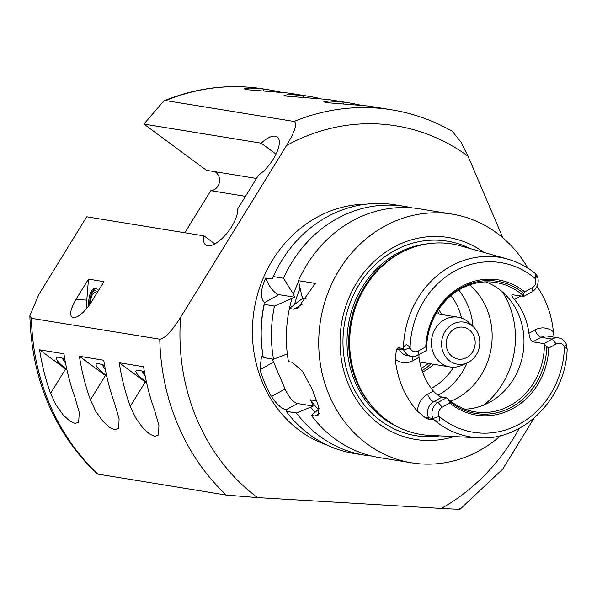 <?xml version="1.0" encoding="UTF-8"?>
<svg xmlns="http://www.w3.org/2000/svg" width="597" height="597" viewBox="0 0 597 597"><rect width="100%" height="100%" fill="white"/><g stroke="black" fill="none" stroke-linecap="round" stroke-linejoin="round"><path stroke-width="0.9" d="M64.566 358.924A18.216 3.388 -148.3 0 0 63.842 360.819A18.216 3.388 -148.3 0 0 65.491 362.879M66.819 369.297A25.201 4.694 31.7 0 1 66.707 369.215A25.201 4.694 31.7 0 1 56.327 357.79A25.201 4.694 31.7 0 1 64.782 359.006M104.4 365.401A18.216 3.388 -148.3 0 0 103.677 367.304A18.216 3.388 -148.3 0 0 105.326 369.364M106.654 375.774A25.201 4.694 31.7 0 1 106.542 375.692A25.201 4.694 31.7 0 1 96.154 364.267A25.201 4.694 31.7 0 1 104.617 365.491M144.235 371.886A18.216 3.388 -148.3 0 0 143.511 373.782A18.216 3.388 -148.3 0 0 145.161 375.841M146.489 382.259A25.201 4.694 31.7 0 1 146.377 382.177A25.201 4.694 31.7 0 1 135.989 370.744A25.201 4.694 31.7 0 1 144.452 371.968M90.408 399.878A219.233 196.346 -80.8 0 1 79.423 356.29L103.766 360.252A219.233 196.346 99.2 0 0 114.751 403.833L119.079 418.833L118.743 428.452L114.937 429.952L109.378 427.295L102.9 421.31L95.759 411.34L90.408 399.878L105.438 375.513L79.423 356.29M106.818 376.52A27.723 5.164 31.7 0 1 105.438 375.513M130.243 406.356A219.233 196.346 -80.8 0 1 119.258 362.767L143.601 366.73A219.233 196.346 99.2 0 0 154.586 410.318L158.914 425.31L158.578 434.929L154.772 436.429L149.205 433.78L142.735 427.788L135.594 417.825L130.243 406.356L145.265 381.998L119.258 362.767M146.653 383.005A27.723 5.164 31.7 0 1 145.265 381.998M50.573 393.393A219.233 196.346 -80.8 0 1 39.589 349.812L63.931 353.767A219.233 196.346 99.2 0 0 74.916 397.356L79.252 412.348L78.685 422.303L75.103 423.467L69.543 420.818L63.066 414.825L55.924 404.863L50.573 393.393L65.603 369.036L39.589 349.812M66.983 370.043A27.723 5.164 31.7 0 1 65.603 369.036M502.875 237.852L468.063 156.227L461.018 142.108L452.153 131.168C433.235 120.437 413.146 113.333 391.893 109.848L373.08 106.788A219.233 196.346 99.2 0 0 367.065 105.915L326.41 102.632L323.858 101.826L329.037 100.983L342.723 101.953A219.233 196.346 -80.8 0 1 348.738 102.826L333.245 100.303A219.233 196.346 99.2 0 0 327.231 99.43L286.582 96.147L284.03 95.348L289.202 94.498L302.888 95.475A219.233 196.346 -80.8 0 1 308.91 96.348A219.233 196.346 -80.8 0 1 320.895 98.721M348.738 102.826A219.233 196.346 -80.8 0 1 360.722 105.206M308.91 96.348L293.418 93.826A219.233 196.346 99.2 0 0 287.403 92.953L246.748 89.669L244.195 88.863L249.367 88.02L263.061 88.99A219.233 196.346 -80.8 0 1 269.075 89.863A219.233 196.346 -80.8 0 1 281.06 92.244M214.845 243.882L204.025 235.882A25.201 10.179 -53.5 0 0 205.696 244.942A25.201 10.179 -53.5 0 0 225.405 234.994A25.201 10.179 -53.5 0 0 237.71 208.898L258.508 175.182A25.201 10.179 -53.5 0 0 275.896 154.414A25.201 10.179 -53.5 0 0 277.247 136.974A25.201 10.179 -53.5 0 0 261.21 143.161L143.922 124.079L163.794 100.93L165.72 100.58L294.075 121.467C298.604 123.773 291.896 136.788 286.538 145.526L180.593 317.291C175.175 326.022 166.063 338.648 159.772 339.2L31.425 318.313L29.865 315.664C31.641 379.431 54.021 432.206 96.983 473.966L226.263 495.07L257.501 497.599L441.332 508.435C450.645 508.98 463.168 509.592 459.287 508.801M88.468 279.12L75.916 299.478C69.849 310.246 69.051 316.358 73.521 317.805C78.879 317.164 84.841 311.895 91.408 301.992L103.96 281.642L88.468 279.12L86.811 300.119A17.641 7.813 -86.6 0 0 87.013 308.156M89.834 304.41A10.753 4.761 93.4 0 1 90.811 295.582A10.753 4.761 93.4 0 1 95.401 290.664A10.753 4.761 93.4 0 1 97.46 292.187M90.677 303.149A8.731 3.866 93.4 0 1 95.065 292.664A8.731 3.866 93.4 0 1 95.244 292.679A8.731 3.866 93.4 0 1 96.624 293.537M88.871 305.761A13.104 5.806 93.4 0 1 95.326 288.291A13.104 5.806 93.4 0 1 95.587 288.321A13.104 5.806 93.4 0 1 98.401 290.664M184.846 232.763L210.793 190.682L245.464 196.323M210.793 190.682A10.082 9.03 99.2 0 0 219.308 182.675A10.082 9.03 99.2 0 0 214.905 171.697M261.21 143.161L276.038 154.116M143.922 124.079L206.502 170.324L256.486 178.458M29.865 315.664L38.962 294.254L86.737 216.801L204.025 235.882M90.811 295.582L91.207 294.388A13.104 5.806 93.4 0 1 95.93 288.403M366.26 204.159A123.475 110.587 99.2 0 0 316.507 217.547A123.475 110.587 99.2 0 0 252.538 337.939A123.475 110.587 99.2 0 0 327.066 445.049M265.732 278.023L272.135 279.06L273.277 276.575L283.508 278.239L293.418 294.224L294.694 297.216L278.926 294.649A15.119 5.492 61 0 1 265.732 278.023C260.441 289.821 260.031 298 264.508 302.537A123.475 110.587 99.2 0 0 262.717 354.051L262.859 354.954A125.997 112.84 -80.8 0 1 264.247 304.388L264.508 302.537M302.992 298.567L301.716 295.575L298.455 280.672L315.328 283.411L297.672 308.313L293.694 309.179L289.426 308.485L300.254 300.09L302.992 298.567L306.171 299.082M294.694 297.216L274.478 306.052L264.247 304.388M298.455 280.672A125.997 112.84 -80.8 0 1 419.803 208.853L452.16 214.114A125.997 112.84 -80.8 0 1 527.912 268.157M371.909 456.078A125.997 112.84 -80.8 0 1 364.386 455.145L354.155 453.481A125.997 112.84 -80.8 0 1 286.232 411.326L285.97 409.766C281.202 408.363 276.366 403.953 271.456 396.55A123.475 110.587 -80.8 0 1 259.993 369.67L261.479 356.319L263.031 356.006M273.277 276.575A125.997 112.84 -80.8 0 1 276.807 269.262L276.381 270.068A123.475 110.587 99.2 0 0 272.135 279.06M276.807 269.262A125.997 112.84 -80.8 0 1 394.624 204.756L404.856 206.42A125.997 112.84 -80.8 0 1 412.281 207.913M274.478 306.052A125.997 112.84 -80.8 0 0 273.53 359.23L263.299 357.566A125.997 112.84 -80.8 0 1 262.859 354.954M283.508 278.239A125.997 112.84 -80.8 0 1 404.856 206.42M273.53 359.23L287.896 353.633M287.082 323.514A112.885 101.094 -80.8 0 1 291.955 298.739M293.418 294.224A112.885 101.094 -80.8 0 1 298.627 281.486M294.545 304.485A108.355 97.042 -80.8 0 1 300.082 288.232M500.674 435.594A125.997 112.84 -80.8 0 1 479.704 450.489A125.997 112.84 -80.8 0 1 411.699 462.839L379.334 457.578A125.997 112.84 -80.8 0 1 311.41 415.422L319.238 408.691M316.947 400.893L310.552 399.856L313.209 406.079L296.463 412.99L286.232 411.326M318.283 409.482A108.355 97.042 -80.8 0 1 310.552 399.856M364.386 455.145A125.997 112.84 -80.8 0 1 296.463 412.99M314.992 412.326A112.885 101.094 -80.8 0 1 310.828 407.4M289.426 308.485A125.997 112.84 -80.8 0 0 288.478 361.663L292.067 362.245L302.321 371.021L312.164 389.207L318.805 406.796L317.977 415.691L315 416.012L311.41 415.422M272.463 359.058A15.119 5.492 -119 0 0 273.598 362.11L285.067 388.998A15.119 5.492 -119 0 0 297.44 403.512L313.209 406.079M523.756 296.41L523.92 293.56L524.763 291.903L532.248 287.747A6.955 6.231 99.2 0 0 535.36 278.62L535.643 273.777L537.166 275.777A11.992 10.746 -80.8 0 1 531.949 291.866L523.756 296.41L511.987 294.664M485.659 281.874A65.521 58.678 -80.8 0 1 523.935 339.006A65.521 58.678 -80.8 0 1 489.958 402.124A65.521 58.678 -80.8 0 1 464.944 409.191M544.345 344.812L543.897 343.633L552.091 339.089A11.992 10.746 -80.8 0 1 558.561 337.909A11.992 10.746 -80.8 0 1 566.411 344.32L567.15 349.193L564.426 346.76A6.955 6.231 99.2 0 0 556.21 343.924L548.725 348.088L544.345 344.812A65.521 58.678 -80.8 0 1 510.323 405.438A65.521 58.678 -80.8 0 1 474.958 411.863A65.521 58.678 -80.8 0 1 447.526 398.587L449.265 401.184L449.742 403.057L442.258 407.214A6.955 6.231 99.2 0 0 439.146 416.333L439.228 416.542C440.429 421.43 438.608 422.467 433.773 419.639L429.28 419.601L428.482 417.743A11.992 10.746 -80.8 0 1 427.504 411.952A11.992 10.746 -80.8 0 1 433.706 401.654L441.899 397.102L446.325 397.826L447.526 398.587M441.899 397.102C439.377 396.46 436.549 394.468 433.429 391.117L427.519 394.393A19.552 17.514 99.2 0 0 417.407 411.176L425.668 418.004L429.28 419.601M412.049 356.402A7.56 2.746 -119 0 0 413.109 360.61L419.019 357.334A65.521 58.678 99.2 0 0 433.429 391.117M419.019 357.334L418.93 354.633M426.616 349.566L426.183 350.603L417.99 355.148A11.992 10.746 -80.8 0 1 411.52 356.327A11.992 10.746 -80.8 0 1 403.669 349.917L403.445 348.544C405.042 343.768 407.221 343.581 409.99 347.991L410.079 348.2A6.955 6.231 99.2 0 0 418.296 351.029L425.78 346.872L426.445 347.693L426.616 349.566A65.521 58.678 -80.8 0 1 496.003 282.523A65.521 58.678 -80.8 0 1 523.442 295.799M512.689 294.612C511.114 294.59 511.726 296.224 514.524 299.522L520.427 296.246A19.552 17.514 99.2 0 0 520.927 295.955M536.934 286.396A92.61 82.938 -80.8 0 1 553.404 331.91A19.552 17.514 99.2 0 0 534.837 330.029L528.935 333.305A65.521 58.678 99.2 0 0 514.524 299.522M528.935 333.305C529.561 338.044 530.86 340.887 532.83 341.835L541.024 337.283A11.992 10.746 -80.8 0 1 547.501 336.111L558.561 337.909M543.897 343.633L532.83 341.835M426.445 347.693A66.976 59.984 -80.8 0 1 461.197 287.836A66.976 59.984 -80.8 0 1 523.92 293.56M425.78 346.872A68.483 61.334 -80.8 0 1 461.287 286.597A68.483 61.334 -80.8 0 1 524.763 291.903M409.99 347.991L403.669 349.917L399.244 349.193L398.453 347.335L403.318 349.081M554.083 337.178L553.404 331.91M567.15 349.193C565.852 398.236 523.308 441.213 478.712 437.773L429.527 435.37A96.513 86.438 -80.8 0 1 377.282 411.923A96.513 86.438 -80.8 0 1 403.385 251.501A96.513 86.438 -80.8 0 1 460.362 245.815L507.778 259.135A90.96 81.461 -80.8 0 0 403.445 348.544M417.407 411.176A91.856 82.267 -80.8 0 1 395.296 359.342A19.552 17.514 99.2 0 0 413.109 360.61M398.453 347.335L396.43 349.454L395.296 359.342M433.265 419.303L432.915 418.46A11.992 10.746 -80.8 0 1 438.131 402.371L446.325 397.826M546.733 347.051A66.976 59.984 -80.8 0 1 511.987 406.908A66.976 59.984 -80.8 0 1 449.265 401.184M548.725 348.088A68.483 61.334 -80.8 0 1 513.219 408.363A68.483 61.334 -80.8 0 1 449.742 403.057M439.758 435.87A98.527 88.244 -80.8 0 1 344.387 324.238A98.527 88.244 -80.8 0 1 470.227 248.591M454.101 436.571A102.288 91.61 -80.8 0 1 341.506 323.768A102.288 91.61 -80.8 0 1 484.055 252.471M411.699 462.839A125.997 112.84 -80.8 0 1 320.552 320.358A125.997 112.84 -80.8 0 1 452.16 214.114M466.809 357.499A16.126 14.447 -80.8 0 1 458.108 359.073A16.126 14.447 -80.8 0 1 446.444 340.842A16.126 14.447 -80.8 0 1 463.287 327.238A16.126 14.447 -80.8 0 1 475.07 340.551A16.126 14.447 -80.8 0 1 466.809 357.499M468.764 362.073A21.283 19.059 -80.8 0 1 467.6 362.678A21.283 19.059 -80.8 0 1 444.168 354.469A21.283 19.059 -80.8 0 1 448.608 327.193A21.283 19.059 -80.8 0 1 473.428 326.835A21.283 19.059 -80.8 0 1 468.764 362.073M467.6 362.678L462.227 365.185A25.201 22.567 -80.8 0 1 450.011 366.954A25.201 22.567 -80.8 0 1 431.78 338.454A25.201 22.567 -80.8 0 1 458.108 317.208A25.201 22.567 -80.8 0 1 469.13 322.753L473.428 326.835M428.34 363.424A36.79 32.947 -80.8 0 1 422.646 367.401A36.79 32.947 -80.8 0 1 421.281 368.118M430.922 363.842A40.32 36.111 -80.8 0 1 422.43 370.289A40.32 36.111 -80.8 0 1 422.034 370.506M437.467 311.276A40.32 36.111 -80.8 0 1 439.011 314.097M433.579 364.274A40.32 36.111 -80.8 0 1 425.086 370.722A40.32 36.111 -80.8 0 1 422.557 371.998M438.646 309.447A40.32 36.111 -80.8 0 1 441.668 314.529M469.63 284.911A67.028 60.036 -80.8 0 1 457.347 398.065A67.028 60.036 -80.8 0 1 450.705 401.236M303.746 97.475L302.888 95.475M343.581 103.953L342.723 101.953M263.911 90.998L263.061 88.99M86.811 300.119L75.916 299.478M163.794 100.923C196.346 87.602 229.591 83.617 263.538 88.96A219.233 196.346 99.2 0 0 165.72 100.58M31.425 318.313A219.233 196.346 99.2 0 0 97.908 474.19M391.893 109.848A219.233 196.346 99.2 0 0 294.075 121.467M159.772 339.2A219.233 196.346 99.2 0 0 226.263 495.07M468.063 156.227A204.114 182.809 99.2 0 0 286.538 145.526M180.593 317.291A204.114 182.809 99.2 0 0 257.501 497.599M441.332 508.435A204.114 182.809 99.2 0 0 519.256 428.355M278.926 294.649L264.493 302.664M302.082 304.522L293.694 309.179M319.432 413.549L315 416.012M297.44 403.512L285.993 409.87M285.067 388.998L271.456 396.55M273.598 362.11L259.993 369.67M532.248 287.747L531.949 291.866M535.278 278.411L537.166 275.777M418.296 351.029L417.99 355.148M411.52 356.327L407.094 355.611A11.992 10.746 -80.8 0 1 402.632 353.648A11.992 10.746 -80.8 0 1 399.244 349.193A7.56 1.94 -23.1 0 0 396.43 349.454M478.712 437.773A90.96 81.461 -80.8 0 1 433.773 419.639M410.079 348.2A85.923 76.953 -80.8 0 1 454.675 271.098A85.923 76.953 -80.8 0 1 535.36 278.62M564.516 346.961L566.411 344.32M556.21 343.924L552.091 339.089L541.024 337.283A7.56 2.746 61 0 1 534.837 330.029M564.426 346.76A85.923 76.953 -80.8 0 1 519.83 423.863A85.923 76.953 -80.8 0 1 439.146 416.333M442.258 407.214L438.131 402.371L433.706 401.654A7.56 2.746 61 0 1 427.519 394.393M439.228 416.542L432.915 418.46L428.482 417.743A7.56 1.94 156.9 0 0 425.668 418.004M520.263 295.843A7.56 2.746 -119 0 0 520.427 296.246M398.311 427.131A95.505 85.535 -80.8 0 1 348.387 324.887A95.505 85.535 -80.8 0 1 428.146 243.74M453.548 367.215A59.469 53.26 -80.8 0 1 432.347 387.744A59.469 53.26 -80.8 0 1 431.25 388.341M451.033 295.575A59.469 53.26 -80.8 0 1 461.541 318.082M467.123 362.901A67.028 60.036 -80.8 0 1 438.534 395.005A67.028 60.036 -80.8 0 1 438.079 395.259M458.75 290.038A67.028 60.036 -80.8 0 1 473.048 326.469M502.346 291.843A80.64 72.222 -80.8 0 1 483.936 405.027M377.282 411.923L376.356 410.997A95.61 85.625 -80.8 0 1 402.206 252.076L403.385 251.501M380.58 415.034A95.505 85.535 -80.8 0 1 350.103 325.164A95.505 85.535 -80.8 0 1 407.497 249.591M63.842 360.819L62.252 358.088M103.677 367.304L102.087 364.566M143.511 373.782L141.922 371.05M263.538 88.96L269.075 89.863M460.22 509.069L502.726 469.1L533.979 418.236M535.643 273.777C527.27 266.904 517.98 262.023 507.778 259.135M458.108 317.208L436.064 313.619M450.011 366.954L419.788 362.036"/></g></svg>
